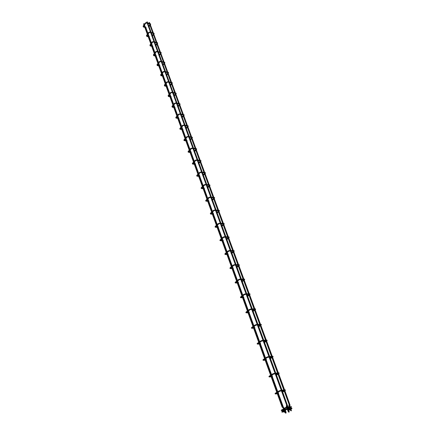 <?xml version="1.0" encoding="UTF-8"?>
<svg xmlns="http://www.w3.org/2000/svg" width="435" height="435" viewBox="0 0 435 435"><rect width="100%" height="100%" fill="white"/><g stroke="black" fill="none" stroke-linecap="round" stroke-linejoin="round"><path stroke-width="0.65" d="M281.76 391.897L282.065 392.473M278.411 392.93L278.558 393.566L277.862 393.67M275.578 374.975L275.882 375.541M272.272 375.976L272.408 376.601L271.723 376.688M269.542 358.467L269.852 359.016M266.285 359.43L266.41 360.049L265.731 360.12M263.653 342.35L263.963 342.894M260.44 343.286L260.554 343.9L259.88 343.954M257.906 326.62L258.216 327.153M254.736 327.522L254.839 328.131L254.17 328.169M252.289 311.253L252.604 311.781M249.163 312.129L249.26 312.732L248.592 312.76M246.803 296.246L247.118 296.762M243.72 297.094L243.807 297.687L243.149 297.703M241.447 281.581L241.762 282.092M238.402 282.402L238.483 282.995L237.825 282.995M236.21 267.253L236.526 267.753M233.203 268.042L233.28 268.629L232.627 268.623M231.088 253.241L231.409 253.735M228.119 254.002L228.19 254.584L227.543 254.567M226.086 239.538L226.401 240.028M223.15 240.278L223.215 240.854L222.573 240.827M221.187 226.135L221.507 226.619M218.288 226.852L218.348 227.423L217.707 227.385M216.396 213.025L216.717 213.503M213.536 213.715L213.585 214.286L212.954 214.237M211.709 200.192L212.03 200.671M208.882 200.867L208.925 201.432L208.3 201.372M207.223 187.675L207.446 188.105M204.271 188.382L204.368 188.844L203.743 188.785M202.726 175.376L202.955 175.805M199.812 176.061L199.904 176.528L199.284 176.452M198.327 163.332L198.556 163.761M195.445 163.995L195.532 164.463L194.918 164.381M194.015 151.538L194.249 151.962M191.172 152.174L191.188 152.554M189.791 139.978L190.03 140.407M186.979 140.597L186.996 140.983M185.653 128.657L185.892 129.081M182.874 129.255L182.89 129.641M181.596 117.559L181.841 117.983M178.856 118.141L178.867 118.532M177.621 106.678L177.866 107.102M174.908 107.244L174.919 107.641M173.723 96.015L173.973 96.434M171.042 96.559L171.053 96.956M169.9 85.554L170.15 85.972M167.252 86.086L167.257 86.483M166.148 75.293L166.404 75.712M163.527 75.81L163.538 76.212M162.472 65.228L162.728 65.647M159.879 65.728L159.884 66.136M158.862 55.354L159.123 55.767M156.301 55.838L156.306 56.251M155.322 45.664L155.583 46.077M152.788 46.132L152.788 46.545M151.848 36.154L152.109 36.562M149.335 36.605L149.341 37.024M148.438 26.812L148.699 27.22M145.953 27.258L145.953 27.671M143.99 23.827L143.659 23.947M285.007 412.505L284.457 412.108L285.007 412.505M145.573 26.97L145.159 26.85M285.92 413.071L285.414 412.945M147.248 21.989L146.91 22.114M288.497 411.004L288.666 410.346L288.497 411.004M149.422 22.598L149.091 22.718M291.048 410.569L291.211 409.911L291.048 410.569M291.466 410.428L291.162 410.847M289.204 411.733L288.9 412.152M284.805 390.456L285.229 390.538L285.463 390.016L284.784 389.803M284.729 390.467L285.137 389.978L284.495 389.842M279.275 390.777L279.129 391.147L279.618 391.342L280.26 391.108L280.51 390.641L280.162 390.456M276.905 393.012L275.757 393.713L275.273 393.517L275.431 393.153M275.823 393.675L275.545 394.007L275.04 393.762L275.268 393.251L276.676 392.386M278.552 373.447L278.982 373.551L279.21 373.029L278.541 372.806M278.476 373.458L278.884 372.98L278.248 372.838M273.049 373.676L272.908 374.029L273.397 374.225L274.023 373.997L274.273 373.534L273.941 373.355M270.739 375.943L269.618 376.661L269.134 376.465L269.281 376.117M269.684 376.623L269.412 376.976L268.912 376.726L269.134 376.21L270.51 375.318M272.446 356.858L272.892 356.977L273.109 356.461L272.451 356.221M272.375 356.863L272.778 356.39L272.152 356.254M266.976 356.994L266.84 357.336L267.329 357.526L267.938 357.304L268.194 356.847L267.873 356.673M264.719 359.288L263.632 360.028L263.148 359.832L263.284 359.495M263.692 359.984L263.425 360.359L262.936 360.104L263.148 359.593L264.496 358.674M266.492 340.67L266.943 340.806L267.15 340.284L266.514 340.039M266.421 340.676L266.677 340.029M261.049 340.719L260.924 341.045L261.408 341.236L262.006 341.018L262.256 340.562L261.952 340.393M258.852 343.041L257.786 343.791L257.308 343.601L257.433 343.275M257.846 343.748L257.585 344.139L257.096 343.884L257.302 343.373L258.629 342.432M260.679 324.863L261.136 325.016L261.337 324.499L260.712 324.244M260.614 324.869L260.869 324.238M255.263 324.836L255.149 325.146L255.628 325.337L256.215 325.124L256.465 324.668L256.171 324.505M253.121 327.18L252.082 327.946L251.604 327.756L251.724 327.446M252.142 327.903L251.881 328.311L251.403 328.05L251.599 327.539L252.904 326.576M255.002 309.432L255.47 309.6L255.66 309.084L255.046 308.823M254.943 309.437L255.198 308.817M249.614 309.323L249.984 309.812L250.56 309.606L250.533 308.991M247.526 311.694L246.509 312.477L246.145 311.987M246.569 312.433L246.313 312.857L245.84 312.586L246.031 312.074L247.308 311.096M249.462 294.359L249.929 294.544L250.114 294.027L249.516 293.761M249.402 294.364L249.782 293.913L249.179 293.766M244.1 294.18L244.475 294.653L245.035 294.451L245.019 293.842M242.067 296.572L241.072 297.361L240.702 296.887M241.126 297.322L240.876 297.757L240.408 297.486L240.593 296.974L241.849 295.974M244.051 279.634L244.519 279.835L244.698 279.319L244.111 279.042M243.986 279.634L244.367 279.188L243.769 279.042M238.712 279.384L239.092 279.846L239.642 279.645L239.642 279.047M236.727 281.798L235.754 282.598L235.378 282.136M235.803 282.56L235.563 283.011L235.101 282.728L235.275 282.217L236.509 281.2M238.761 265.247L239.234 265.459L239.408 264.942L238.831 264.659M238.695 265.247L239.071 264.801L238.478 264.654M233.829 265.192L234.373 265.181L234.378 264.589M233.834 265.377L233.448 264.926M231.512 267.356L230.561 268.172L230.18 267.721M230.604 268.129L230.371 268.596L229.919 268.313L230.082 267.802L231.295 266.764M233.59 251.18L234.063 251.408L234.231 250.886L233.666 250.603M233.524 251.18L233.894 250.739L233.307 250.587M229.114 250.903L229.24 250.457M228.685 251.06L228.304 250.794M226.412 253.246L225.482 254.067L225.096 253.627M225.526 254.029L225.297 254.508L224.846 254.219L225.009 253.708L226.2 252.653M228.533 237.428L229.011 237.668L229.169 237.151L228.62 236.857M228.489 237.303L228.837 236.993L228.255 236.836M224.085 237.091L224.215 236.64M223.661 237.244L223.275 236.977M220.512 240.115L220.126 239.854M220.556 240.245L220.338 240.729L219.892 240.435L220.045 239.93L221.214 238.858M223.595 223.981L224.068 224.232L224.221 223.71L223.682 223.416M223.546 223.862L223.884 223.546L223.307 223.389M219.164 223.579L219.501 223.264L219.169 223.285M218.745 223.731L218.288 223.699L218.56 223.508M215.657 226.635L215.271 226.379M215.695 226.76L215.483 227.255L215.042 226.961L215.194 226.45L216.342 225.368M218.761 210.823L219.235 211.084L219.381 210.567L218.849 210.263M218.713 210.709L219.044 210.388L218.473 210.235M214.352 210.366L214.683 210.04L214.363 210.061M213.938 210.513L213.482 210.475L213.743 210.284M210.904 213.449L210.518 213.193M210.942 213.574L210.736 214.074L210.301 213.775L210.442 213.264L211.573 212.171M214.031 197.952L214.504 198.224L214.645 197.702L214.123 197.398M213.982 197.843L214.308 197.517L213.743 197.359M209.648 197.436L209.969 197.109L209.659 197.126M209.235 197.582L208.784 197.539L209.028 197.354M206.255 200.551L205.804 200.508L206.011 200.307M206.288 200.671L206.092 201.177L205.663 200.878L205.798 200.366L206.908 199.257M209.404 185.353L209.871 185.631L210.007 185.114L209.393 184.891M209.355 185.25L209.67 184.924L209.11 184.761M205.037 184.783L205.358 184.456L205.054 184.462M204.635 184.929L204.184 184.88L204.417 184.696M201.709 187.925L201.258 187.876L201.454 187.675M201.737 188.045L201.546 188.556L201.117 188.252L201.253 187.741L202.346 186.62M204.874 173.021L205.331 173.173M204.82 172.918L205.135 172.592L204.863 172.559M200.53 172.396L200.845 172.064L200.551 172.07M200.127 172.543L199.681 172.488L199.904 172.309M197.256 175.566L196.805 175.512L196.995 175.316M197.278 175.68L197.017 176.093M200.377 160.999L200.894 161.113M200.383 160.847L200.432 160.482M196.114 160.27L196.424 159.939L196.142 159.939M195.717 160.417L195.271 160.357L195.484 160.178M192.895 163.462L192.623 163.217M192.912 163.582L192.667 163.995M196.033 149.026L196.544 149.303M196.033 149.189L196.093 148.656M191.791 148.4L191.824 148.063M188.627 151.614L188.35 151.364M189.426 150.853L188.404 152.152M191.775 137.449L192.286 137.732M191.781 137.618L191.835 137.074M187.556 136.769L187.594 136.427M184.44 140.005L184.157 139.755M185.228 139.233L184.222 140.548M187.61 126.275L188.116 126.395M187.605 126.101L187.67 125.72M183.407 125.372L183.45 125.024M180.346 128.629L180.057 128.379M181.515 128.95L180.356 128.755L180.133 129.179M183.526 115.166L184.027 115.28M183.516 114.981L183.586 114.601M179.345 114.209L179.389 113.856M176.327 117.483L176.034 117.232M177.491 117.82L176.344 117.613L176.121 118.037M179.524 104.275L180.019 104.389M179.514 104.085L179.584 103.699M175.359 103.269L175.408 102.91M172.391 106.553L172.091 106.303M173.554 106.912L172.412 106.695L172.189 107.119M175.68 93.487L176.088 93.715M175.582 93.394L175.658 93.014M171.455 92.541L171.51 92.182M171.08 92.677L170.808 92.432M168.53 95.841L168.231 95.597M168.514 95.977L168.34 96.412M171.749 83.123L172.238 83.243M171.733 82.922L171.809 82.53M167.622 82.025L167.682 81.66M167.252 82.155L166.975 81.916M164.745 85.336L164.441 85.091M164.713 85.483L164.56 85.912M168.062 72.732L168.459 72.971M167.953 72.645L168.035 72.253M163.87 71.71L163.935 71.34M163.5 71.84L163.217 71.601M161.037 75.037L160.727 74.793M161.004 75.179L160.852 75.614M164.365 62.662L164.751 62.901M164.245 62.564L164.332 62.172M160.183 61.596L160.254 61.221M159.824 61.726L159.531 61.482M157.394 64.935L157.078 64.684M158.541 65.353L157.361 65.076L157.22 65.511M160.705 52.755L161.113 53.016M160.613 52.673L160.7 52.282M156.573 51.673L156.643 51.297M156.214 51.798L155.92 51.558M153.821 55.017L153.506 54.772M153.8 55.18L153.653 55.604M157.166 43.081L157.541 43.321M157.046 42.973L157.138 42.576M153.028 41.934L153.104 41.553M152.669 42.059L152.37 41.82M150.32 45.289L149.999 45.044M150.298 45.452L150.151 45.876M153.664 33.566L154.039 33.799M153.539 33.446L153.637 33.049M149.548 32.375L149.624 31.994M149.194 32.5L148.89 32.261M146.878 35.741L146.557 35.496M146.861 35.909L146.715 36.333M150.227 24.219L150.602 24.452M150.102 24.094L150.2 23.702M146.133 22.995L146.214 22.615M145.779 23.12L145.475 22.881M143.501 26.366L143.175 26.127M143.485 26.54L143.343 26.965M282.413 406.546L281.962 406.709M282.424 406.556L282.119 406.959M283.544 407.464L283.234 407.883M283.865 407.927L283.408 408.09M285.142 411.456L284.61 411.624M285.175 411.967L284.593 411.749M283.06 407.851L283.239 408.122M283.924 407.802L282.494 406.469L144.018 23.68M285.991 412.119L285.539 412.282M286.034 412.413L285.539 412.298M287.116 404.594L286.562 404.86L146.802 22.022M287.154 404.893L286.562 404.86L286.377 406.192M286.888 406.323L286.279 406.279L286.426 406.758M286.888 406.589L286.317 406.747L286.502 407.258M288.236 410.074L287.714 410.287M288.323 410.156L288.019 410.7M289.661 404.18L289.106 404.447L148.982 22.631M289.699 404.479L289.106 404.447L288.922 405.773M289.433 405.904L288.824 405.86L288.971 406.339M289.433 406.17L288.867 406.328L289.052 406.834M290.781 409.645L290.259 409.857M290.868 409.721L290.569 410.27M290.02 405.338L289.715 404.893M289.661 406.491L289.503 406.078M289.846 406.703L289.623 406.41M287.742 406.149L287.214 406.317M287.774 406.654L287.198 406.437M288.688 411.309L288.242 411.472M288.693 411.32L288.394 411.722M291.352 408.677L291.76 408.737L292.005 408.22L291.303 408.014M287.127 409.389L291.428 408.666L291.678 408.199L286.817 408.759M286.105 409.759L282.462 411.88L281.972 411.684L285.779 409.177L286.274 409.661L286.931 409.422L287.008 408.737L285.936 409.079M282.527 411.847L282.244 412.152L281.733 411.912L282.141 411.303M290.814 407.209L291.222 407.274L291.466 406.758L290.765 406.551M286.589 407.916L290.89 407.198L291.14 406.73L286.279 407.285M285.567 408.286L281.934 410.412L281.445 410.216L285.246 407.704L285.735 408.188L286.393 407.948L286.469 407.263L285.403 407.606M281.994 410.379L281.717 410.683L281.206 410.444L281.608 409.835M282.658 392.109L284.251 391.136M282.429 391.484L283.903 390.587M284.039 390.565L282.19 390.831M281.505 390.929L280.444 391.081M283.81 389.939L281.962 390.206M281.271 390.304L279.123 390.875L277.269 392.022M279.46 391.44L277.492 392.647M275.73 393.979L277.177 393.767M276.606 393.196L276.948 393.142M277.639 393.044L278.525 392.914M276.464 375.166L278.019 374.165M276.236 374.551L277.796 373.551M277.791 373.54L275.953 373.763M275.263 373.844L274.202 373.975M277.563 372.92L275.725 373.143M275.04 373.225L272.903 373.774L271.092 374.948M273.245 374.323L271.315 375.568M269.586 376.955L271.038 376.775M270.309 376.215L270.815 376.155M271.5 376.068L272.386 375.96M270.418 358.636L271.946 357.613M270.195 358.027L271.717 356.999M271.696 356.934L269.863 357.113M269.178 357.184L268.112 357.287M271.467 356.319L269.64 356.499M268.955 356.569L266.84 357.091L265.067 358.293M267.188 357.624L265.29 358.908M263.594 360.343L265.046 360.191M264.197 359.642L264.828 359.582M265.508 359.511L266.394 359.419M264.518 342.503L266.013 341.459M264.301 341.899L265.79 340.85M265.747 340.725L263.925 340.871M263.246 340.92L262.169 341.007M265.524 340.116L263.605 340.268M263.023 340.311L260.918 340.812L259.184 342.04M261.277 341.328L259.407 342.649M257.743 344.128L259.2 344.009M258.254 343.46L258.983 343.405M259.662 343.346L260.543 343.275M258.76 326.756L260.222 325.685M258.542 326.152L260.005 325.081M259.94 324.907L258.124 325.01M257.449 325.054L256.373 325.114M259.717 324.303L257.808 324.412M257.226 324.445L255.144 324.923L253.447 326.174M255.503 325.429L253.665 326.783M252.034 328.305L253.496 328.213M252.474 327.658L253.279 327.609M253.953 327.571L254.834 327.517M253.137 311.373L254.573 310.285M252.92 310.775L254.35 309.687M254.268 309.459L252.463 309.53M251.789 309.557L250.707 309.6M254.051 308.861L252.148 308.932M251.571 308.953L249.5 309.41L247.841 310.682M249.869 309.905L248.059 311.286M246.46 312.852L247.923 312.787M246.835 312.227L247.705 312.189M248.38 312.161L249.255 312.123M247.645 296.349L249.048 295.24M247.428 295.756L248.831 294.647M248.733 294.375L246.933 294.413M246.264 294.424L245.177 294.446M249.086 293.766L246.618 293.815M246.047 293.826L243.992 294.261L242.371 295.555M244.367 294.74L242.589 296.153M241.017 297.757L242.48 297.719M241.343 297.149L242.262 297.127M242.931 297.11L243.807 297.089M242.279 281.673L243.654 280.542M242.061 281.081L243.437 279.955M243.323 279.64L241.534 279.64M240.87 279.645L239.777 279.645M243.671 279.042L241.218 279.047M240.647 279.047L238.614 279.466L237.026 280.776M238.989 279.928L237.238 281.374M235.694 283.011L237.162 283M235.982 282.413L236.95 282.407M237.613 282.402L238.483 282.397M237.031 267.324L238.38 266.182M236.814 266.737L238.168 265.595M238.037 265.236L236.259 265.209M235.596 265.198L234.498 265.181M238.385 264.654L235.944 264.61M235.378 264.605L233.356 265.002L231.801 266.334M233.736 265.459L232.013 266.927M230.501 268.596L231.964 268.612M230.746 268.009L231.752 268.025M232.415 268.031L233.285 268.042M231.904 253.3L233.225 252.142M231.686 252.713L233.013 251.555M232.866 251.158L231.099 251.104M230.441 251.082L229.343 251.044M233.214 250.587L230.789 250.506M230.224 250.489L228.217 250.87L226.695 252.218M228.69 251.234L229.223 251.044M228.603 251.31L226.907 252.811M225.417 254.508L226.885 254.551M225.634 253.931L226.673 253.964M227.331 253.98L228.196 254.007M226.891 239.587L228.19 238.413M226.673 239.005L227.973 237.825M227.815 237.396L226.053 237.309M225.401 237.276L224.302 237.227M228.163 236.836L225.743 236.716M225.183 236.689L223.193 237.053L221.698 238.418M223.666 237.407L224.188 237.222M223.585 237.483L221.915 239.005M221.431 239.446L220.518 240.278M220.447 240.734L221.915 240.8M220.643 240.163L221.703 240.212M222.361 240.24L223.226 240.278M221.98 226.173L223.258 224.982M221.768 225.591L223.046 224.4M222.872 223.933L221.121 223.824M220.469 223.78L219.37 223.71M223.215 223.383L220.817 223.226M220.257 223.193L218.283 223.541L216.815 224.922M218.751 223.889L219.262 223.704M218.674 223.96L217.027 225.509M216.554 225.955L215.662 226.793M215.591 227.26L217.06 227.347M215.765 226.7L216.847 226.766M217.5 226.804L218.359 226.858M217.185 213.052L218.435 211.85M216.973 212.47L218.223 211.269M218.044 210.768L216.298 210.632M215.651 210.578L214.547 210.491M218.381 210.225L215.994 210.034M215.434 209.991L213.476 210.322L212.041 211.72M213.944 210.665L214.444 210.486M213.873 210.736L212.253 212.307M211.785 212.753L210.91 213.601M210.839 214.08L212.307 214.194M210.991 213.525L212.095 213.607M212.742 213.656L213.601 213.721M212.492 200.209L213.721 198.996M212.28 199.632L213.509 198.414M213.313 197.887L211.579 197.724M210.931 197.664L209.828 197.555M213.65 197.354L211.274 197.126M210.719 197.077L208.773 197.392L207.364 198.8M209.24 197.729L209.735 197.55M209.175 197.794L207.577 199.388M207.12 199.839L206.261 200.698M206.19 201.187L207.653 201.318M206.326 200.633L207.446 200.736M208.088 200.791L208.941 200.872M207.892 187.643L209.104 186.414M207.68 187.066L208.887 185.837M208.686 185.277L206.962 185.092M206.32 185.022L205.211 184.902M209.017 184.75L206.652 184.494M206.103 184.435L204.173 184.739L202.792 186.158M204.64 185.065L205.124 184.891M204.575 185.131L203.004 186.74M202.558 187.202L201.715 188.067M201.639 188.567L203.101 188.714M201.764 188.018L202.895 188.132M203.531 188.203L204.385 188.29M203.395 175.338L204.581 174.098M205.021 173.641L205.282 173.369M203.183 174.761L204.368 173.521M204.575 172.429L205.472 172.793L205.336 173.309M204.151 172.934L202.438 172.728M201.802 172.646L200.698 172.516M204.488 172.418L202.134 172.129M201.584 172.064L199.67 172.352L198.316 173.782M200.133 172.673L200.611 172.505M200.078 172.738L198.529 174.364M198.088 174.832L197.262 175.702M197.876 174.245L196.799 175.381L196.674 175.892L197.099 176.197M197.185 176.208L198.648 176.382M197.294 175.664L198.436 175.8M199.072 175.876L199.921 175.974M198.991 163.288L200.154 162.043M200.589 161.575L200.845 161.298M198.779 162.712L199.942 161.467M200.138 160.352L201.024 160.722L200.899 161.244M199.719 160.852L198.012 160.618M197.376 160.531L196.272 160.384M200.046 160.341L197.708 160.02M197.164 159.95L195.266 160.227L193.934 161.668M195.723 160.542L196.19 160.374M195.668 160.602L194.146 162.25M193.711 162.717L192.901 163.593M193.499 162.135L192.444 163.277L192.319 163.788L192.743 164.098M192.825 164.109L194.282 164.299M192.922 163.571L194.075 163.723M194.706 163.805L195.549 163.913M194.673 151.489L195.821 150.227M196.245 149.765L196.5 149.482M194.461 150.912L195.609 149.656M195.788 148.525L196.674 148.906L196.555 149.428M195.375 149.015L193.678 148.765M193.048 148.672L191.944 148.509M195.701 148.514L193.374 148.166M192.83 148.085L190.949 148.351L189.638 149.803M191.405 148.661L191.862 148.498M191.356 148.721L189.85 150.385M189.214 150.271L188.176 151.423L188.056 151.935L188.475 152.25M188.551 152.261L190.008 152.467M190.639 152.56L191.248 152.647M188.643 151.723L189.801 151.891M190.432 151.984L191.269 152.103M190.448 139.929L191.574 138.662M191.993 138.189L192.248 137.9M190.236 139.352L191.362 138.085M191.53 136.943L192.411 137.329L192.292 137.851M191.117 137.422L189.432 137.15M188.801 137.052L187.697 136.873M191.443 136.927L189.127 136.552M188.589 136.465L186.718 136.72L185.435 138.178M187.175 137.025L187.626 136.862M187.126 137.079L185.647 138.76M185.016 138.651L183.994 139.814L183.88 140.326L184.293 140.641M184.445 140.119L185.614 140.304M184.369 140.652L185.821 140.88M186.446 140.978L187.055 141.07M186.24 140.402L187.077 140.532M186.305 128.597L187.409 127.324M187.822 126.851L188.078 126.558M186.093 128.026L187.202 126.748M187.36 125.59L188.235 125.987L188.121 126.509M186.947 126.063L185.272 125.775M184.647 125.666L183.543 125.476M187.273 125.574L184.967 125.177M184.435 125.084L182.575 125.323L181.319 126.792M183.032 125.628L183.478 125.465M182.983 125.677L181.525 127.373M181.118 127.852L180.351 128.738M180.906 127.27L179.9 128.439L179.791 128.95L180.199 129.271M180.269 129.282L181.721 129.527M182.341 129.63L182.945 129.733M182.134 129.054L182.966 129.195M182.243 117.493L183.331 116.216M183.739 115.737L183.994 115.438M182.037 116.923L183.124 115.639M183.271 114.47L184.141 114.873L184.032 115.389M182.863 114.932L181.194 114.628M180.574 114.514L179.47 114.307M183.184 114.448L180.895 114.03M180.362 113.926L178.519 114.16L177.279 115.634M178.97 114.454L179.405 114.296M178.926 114.503L177.491 116.216M177.083 116.694L176.333 117.591M176.876 116.112L175.887 117.292L175.778 117.803L176.186 118.124M176.251 118.135L177.703 118.396M178.323 118.51L178.916 118.614M178.111 117.934L178.943 118.081M178.263 106.613L179.334 105.324M179.731 104.846L179.987 104.541M178.056 106.042L179.128 104.753M179.263 103.563L180.128 103.976L180.025 104.498M178.861 104.025L177.197 103.699M176.583 103.579L175.479 103.361M179.176 103.546L176.898 103.1M176.371 102.997L174.538 103.215L173.326 104.694M174.99 103.508L175.419 103.351M174.952 103.557L173.532 105.275M173.135 105.759L172.396 106.657M172.923 105.178L171.95 106.368L172.255 107.2M172.314 107.211L173.761 107.489M174.375 107.608L174.968 107.722M174.169 107.032L174.995 107.189M174.364 95.945L175.419 94.651M175.805 94.167L176.061 93.857M174.152 95.374L175.207 94.074M175.332 92.878L176.197 93.297L176.093 93.813M174.935 93.329L173.282 92.987M172.668 92.862L171.569 92.633M175.245 92.856L172.983 92.389M172.456 92.28L170.64 92.486L169.443 93.976M171.085 92.775L171.515 92.622M171.047 92.824L169.655 94.553M169.264 95.042L168.535 95.945M169.052 94.46L168.095 95.656L168.399 96.488M168.454 96.505L169.895 96.793M170.509 96.918L171.096 97.038M168.552 95.988L169.688 96.217M170.302 96.342L171.124 96.51M170.536 85.483L171.575 84.178M171.961 83.694L172.211 83.384M170.33 84.907L171.363 83.607M171.482 82.394L172.336 82.819L172.244 83.341M171.085 82.846L169.443 82.487M168.829 82.351L167.736 82.112M171.395 82.378L169.144 81.883M168.617 81.769L166.817 81.965L165.643 83.46M167.257 82.253L167.682 82.101M167.225 82.297L165.849 84.042M165.469 84.531L164.751 85.434M165.256 83.95L164.31 85.151L164.615 85.989M164.669 85.999L166.11 86.304M166.719 86.434L167.138 86.527M164.773 85.488L165.898 85.733M166.507 85.858L167.328 86.038M166.784 75.217L167.807 73.912M168.182 73.428L168.432 73.107M166.578 74.646L167.595 73.341M167.703 72.118L168.557 72.547L168.465 73.069M167.306 72.558L165.675 72.188M165.066 72.047L163.973 71.797M167.616 72.096L165.376 71.585M164.854 71.465L163.071 71.65L161.912 73.151M163.506 71.938L163.924 71.786M163.478 71.976L162.119 73.732M161.744 74.222L161.042 75.13M161.532 73.64L160.602 74.847L160.906 75.69M160.961 75.701L162.391 76.022M163 76.158L163.419 76.25M161.064 75.195L162.184 75.445M162.788 75.581L163.603 75.761M163.103 65.152L164.109 63.836M164.479 63.352L164.724 63.026M162.897 64.581L163.897 63.265M163.995 62.031L164.843 62.471L164.756 62.988M163.603 62.471L161.983 62.085M161.38 61.939L160.287 61.678M163.908 62.015L161.684 61.482M161.167 61.357L159.389 61.536L158.253 63.037M159.83 61.813L160.238 61.667M159.797 61.852L158.465 63.619M158.09 64.108L157.399 65.022M157.883 63.532L156.964 64.744L157.269 65.587M157.318 65.598L158.748 65.93M159.351 66.071L159.765 66.169M159.145 65.495L159.955 65.685M159.493 55.272L160.477 53.956M160.847 53.467L161.091 53.141M159.281 54.701L160.27 53.385M160.357 52.14L161.206 52.586L161.119 53.103M159.971 52.57L158.356 52.173M157.758 52.021L156.665 51.749M160.276 52.118L158.057 51.569M157.546 51.439L155.784 51.607L154.664 53.119M156.219 51.885L156.622 51.738M156.192 51.923L154.871 53.695M154.507 54.19L153.827 55.104M154.3 53.614L153.397 54.826L153.702 55.675M153.8 55.142L154.963 55.457M153.745 55.685L155.17 56.033M155.768 56.175L156.187 56.278M155.561 55.604L156.372 55.8M155.947 45.577L156.921 44.256M157.28 43.766L157.524 43.435M155.741 45.006L156.709 43.685M156.79 42.434L157.633 42.886L157.546 43.402M156.404 42.858L154.8 42.445M154.202 42.293L153.115 42.01M156.703 42.412L154.501 41.842M153.99 41.711L152.245 41.869L151.141 43.38M152.674 42.146L153.076 41.999M152.647 42.179L151.353 43.962M150.988 44.457L150.325 45.37M150.782 43.881L149.89 45.099L150.2 45.947M150.298 45.409L151.456 45.74M150.244 45.958L151.663 46.317M152.255 46.469L152.669 46.572M152.049 45.892L152.854 46.094M152.467 36.061L153.424 34.74M153.783 34.245L154.023 33.914M152.261 35.496L153.218 34.169M153.289 32.908L154.126 33.364L154.044 33.881M152.908 33.326L151.309 32.902M150.717 32.739L149.635 32.451M153.202 32.886L151.016 32.299M150.505 32.157L148.77 32.31L147.688 33.827M149.2 32.581L149.591 32.44M149.172 32.614L147.895 34.408M147.541 34.903L146.883 35.822M147.329 34.327L146.454 35.55L146.764 36.399M146.856 35.855L148.009 36.203M146.802 36.409L148.215 36.779M148.808 36.937L149.221 37.046M148.601 36.361L149.401 36.573M149.053 26.725L149.993 25.393M150.347 24.898L150.586 24.567M148.846 26.154L149.787 24.822M149.852 23.555L150.684 24.017L150.608 24.534M149.471 23.968L147.884 23.534M147.296 23.365L146.214 23.066M149.765 23.534L147.59 22.924M147.079 22.789L146.334 22.576L145.361 22.93L144.295 24.447M145.785 23.196L146.176 23.055M145.763 23.229L144.502 25.029M144.154 25.524L143.506 26.448M143.941 24.947L143.082 26.176L143.387 27.024M143.485 26.475L144.627 26.845M143.425 27.035L144.833 27.421M145.426 27.579L145.834 27.693M145.219 27.008L146.013 27.22M143.55 23.854L282.114 407.084M282.152 407.116L283.234 407.992M283.528 408.71L283.261 408.019M283.609 408.943L284.06 410.183M284.359 408.992L284.664 409.83M284.892 410.466L285.251 411.831M284.142 410.417L284.457 412.108M285.208 411.945L285.077 412.347M145.921 27.715L147.982 33.413M148.194 33.99L149.096 36.491M149.118 36.551L151.445 42.967M151.652 43.549L152.549 46.018M152.571 46.077L154.969 52.706M155.181 53.282L156.062 55.723M156.089 55.789L158.563 62.629M158.775 63.205L159.645 65.614M159.672 65.68L162.228 72.743M162.44 73.319L163.299 75.695M163.321 75.761L165.963 83.052M166.17 83.634L167.018 85.967M167.045 86.038L169.77 93.569M169.982 94.15L170.814 96.445M170.841 96.521L173.657 104.291M173.864 104.873L174.685 107.13M174.712 107.206L177.616 115.231M177.828 115.813L178.627 118.026M178.66 118.108L181.661 126.389M181.868 126.971L182.656 129.141M182.684 129.222L185.783 137.781M185.995 138.363L186.762 140.483M186.794 140.57L189.997 149.406M190.209 149.988L190.954 152.06M190.992 152.152L194.293 161.276M194.505 161.858L195.233 163.875M195.271 163.968L198.686 173.396M198.898 173.978L199.605 175.936M199.643 176.039L203.167 185.772M203.379 186.359L204.107 188.36M204.276 188.839L207.751 198.42M207.963 199.007L208.664 200.954M208.838 201.421L212.427 211.339M212.644 211.927L213.324 213.813M213.493 214.281L217.212 224.547M217.424 225.134L218.087 226.956M218.256 227.418L222.106 238.048M222.318 238.641L222.954 240.392M223.117 240.849L227.103 251.854M227.32 252.447L227.929 254.132M228.092 254.584L232.219 265.975M232.431 266.573L233.019 268.177M233.176 268.629L237.45 280.423M237.668 281.021L238.222 282.549M238.38 282.995L242.806 295.207M243.024 295.811L243.546 297.252M243.703 297.692L248.287 310.345M248.505 310.949L248.999 312.303M249.157 312.738L253.899 325.837M254.122 326.446L254.578 327.713M254.736 328.137L259.651 341.709M259.869 342.323L260.293 343.487M260.445 343.911L265.54 357.972M265.763 358.587L266.149 359.647M266.296 360.066L271.576 374.633M271.799 375.253L272.147 376.21M272.294 376.618L277.764 391.717M277.987 392.343L278.291 393.18M278.438 393.583L283.381 407.225M282.81 407.644L283.093 408.068M284.86 408.699L285.164 409.536M285.398 410.172L286.116 412.51M285.257 411.798L285.311 413.032M286.105 412.554L285.985 413.158M147.269 21.848L287.236 404.985M287.231 405.028L286.953 406.404M287.192 407.144L286.948 406.442M286.736 407.889L287.04 408.731M287.279 407.372L287.731 408.612M287.818 408.846L288.666 410.346M287.269 409.362L287.872 410.645M287.986 410.705L288.34 410.928M149.444 22.457L289.781 404.572M289.775 404.615L289.498 405.985M289.737 406.72L289.498 406.024M289.28 407.464L289.585 408.302M289.824 406.953L290.275 408.188M290.362 408.421L291.211 409.911M289.819 408.933L290.422 410.21M290.536 410.27L290.89 410.493M150.385 24.844L153.359 32.924M153.821 34.186L156.861 42.451M157.323 43.707L160.428 52.156M160.89 53.407L164.066 62.053M164.522 63.292L167.774 72.134M168.231 73.368L171.553 82.411M172.004 83.64L175.408 92.889M175.854 94.112L179.334 103.579M179.78 104.791L183.342 114.481M183.787 115.683L187.431 125.606M187.871 126.797L191.607 136.954M192.042 138.134L195.864 148.536M196.294 149.705L200.214 160.363M200.638 161.521L204.651 172.439M205.075 173.587L209.186 184.772M209.605 185.903L213.819 197.365M214.232 198.49L218.549 210.241M218.957 211.35L223.389 223.394M223.791 224.487L228.331 236.841M228.728 237.923L233.388 250.593M233.78 251.658L238.559 264.654M238.945 265.703L243.845 279.042M244.225 280.075L249.26 293.761M249.636 294.783L254.801 308.834M255.166 309.829L260.473 324.26M260.831 325.239L266.28 340.061M266.633 341.024L272.228 356.243M272.576 357.189L278.329 372.828M278.666 373.752L284.577 389.831M284.909 390.733L290.096 405.197M290.053 405.311L289.732 406.323M290.074 407.334L290.384 408.171M290.613 408.802L290.966 409.759M290.651 410.542L290.395 410.189M290.689 410.575L291.162 410.955M149.08 26.687L151.146 32.331M151.358 32.913L152.288 35.458M152.495 36.023L154.637 41.874M154.849 42.456L155.768 44.968M155.975 45.539L158.193 51.602M158.405 52.184L159.313 54.663M159.52 55.234L161.815 61.514M162.027 62.096L162.924 64.543M163.13 65.114L165.512 71.612M165.724 72.194L166.605 74.608M166.812 75.179L169.275 81.916M169.487 82.498L170.357 84.874M170.569 85.445L173.119 92.416M173.331 92.998L174.185 95.336M174.392 95.907L177.034 103.128M177.246 103.709L178.084 106.004M178.296 106.575L181.031 114.052M181.243 114.633L182.064 116.884M182.276 117.461L185.109 125.198M185.321 125.786L186.126 127.988M186.338 128.564L189.268 136.574M189.481 137.161L190.269 139.314M190.476 139.891L193.515 148.188M193.727 148.77L194.494 150.874M194.706 151.451L197.849 160.042M198.061 160.624L198.811 162.679M199.023 163.25L202.275 172.146M202.487 172.733L203.216 174.723M203.428 175.3L206.794 184.511M207.011 185.098L207.718 187.028M207.93 187.605L211.415 197.142M211.627 197.729L212.313 199.594M212.525 200.176L216.135 210.045M216.347 210.632L217.011 212.438M217.223 213.014L220.958 223.237M221.176 223.824L221.806 225.558M222.019 226.14L225.89 236.722M226.108 237.314L226.711 238.967M226.923 239.554L230.931 250.511M231.148 251.104L231.725 252.681M231.942 253.268L236.091 264.616M236.308 265.209L236.852 266.704M237.07 267.291L241.365 279.047M241.583 279.64L242.099 281.048M242.317 281.641L246.765 293.81M246.988 294.408L247.466 295.724M247.684 296.317L252.295 308.926M252.517 309.53L252.958 310.742M253.181 311.34L257.955 324.401M258.178 325.01L258.586 326.119M258.803 326.723L263.751 340.257M263.974 340.866L264.339 341.866M264.562 342.476L269.689 356.493M269.917 357.108L270.238 357.994M270.461 358.609L275.779 373.138M276.002 373.757L276.285 374.519M276.508 375.139L282.016 390.195M282.244 390.82L282.478 391.456M282.706 392.082L287.85 406.513M287.046 405.937L287.062 406.785M287.801 406.627L287.665 407.062M287.502 407.764L287.807 408.601M288.041 409.237L288.378 410.167M287.807 410.591L288.394 411.847M288.655 410.917L289.34 411.738M288.427 411.88L288.905 412.26M288.802 410.455L290.101 409.699M290.797 409.297L291.597 408.835M288.307 409.977L289.868 409.069M282.435 412.119L284.566 411.755M283.522 411.265L284.398 411.118M290.259 407.834L291.058 407.372M287.774 408.514L289.335 407.611M281.907 410.651L283.799 410.335M282.973 409.803L283.865 409.656"/></g></svg>
